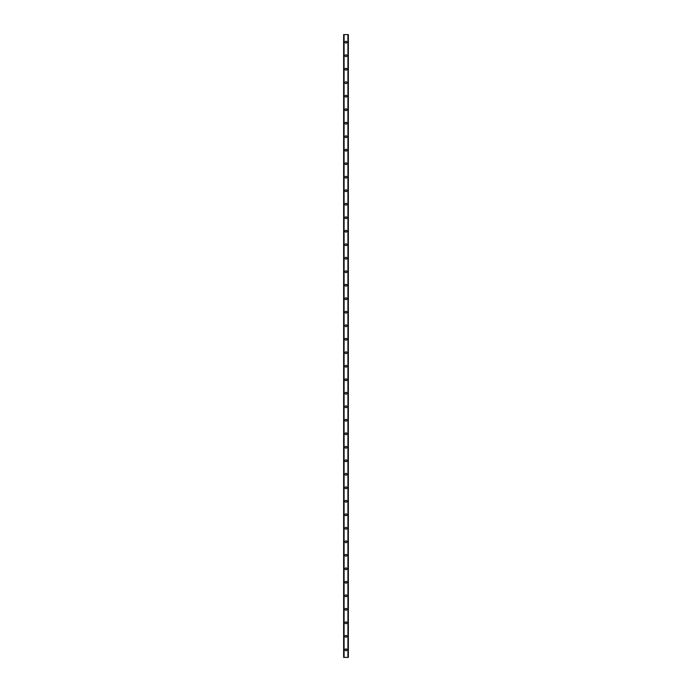 <?xml version="1.0" encoding="UTF-8"?>
<svg xmlns="http://www.w3.org/2000/svg" width="692" height="692" viewBox="0 0 692 692"><rect width="100%" height="100%" fill="white"/><g stroke="black" fill="none" stroke-linecap="round" stroke-linejoin="round"><path stroke-width="1.04" d="M345.074 649.805A0.926 0.926 0 0 1 346 648.88A0.926 0.926 0 0 1 346.926 649.805A0.926 0.926 0 0 1 346 650.731A0.926 0.926 0 0 1 345.074 649.805M345.074 636.303A0.926 0.926 0 0 1 346 635.377A0.926 0.926 0 0 1 346.926 636.303A0.926 0.926 0 0 1 346 637.228A0.926 0.926 0 0 1 345.074 636.303M345.074 622.8A0.926 0.926 0 0 1 346 621.874A0.926 0.926 0 0 1 346.926 622.8A0.926 0.926 0 0 1 346 623.726A0.926 0.926 0 0 1 345.074 622.8M345.074 609.297A0.926 0.926 0 0 1 346 608.372A0.926 0.926 0 0 1 346.926 609.297A0.926 0.926 0 0 1 346 610.223A0.926 0.926 0 0 1 345.074 609.297M345.074 595.795A0.926 0.926 0 0 1 346 594.869A0.926 0.926 0 0 1 346.926 595.795A0.926 0.926 0 0 1 346 596.72A0.926 0.926 0 0 1 345.074 595.795M345.074 582.292A0.926 0.926 0 0 1 346 581.366A0.926 0.926 0 0 1 346.926 582.292A0.926 0.926 0 0 1 346 583.218A0.926 0.926 0 0 1 345.074 582.292M345.074 568.789A0.926 0.926 0 0 1 346 567.864A0.926 0.926 0 0 1 346.926 568.789A0.926 0.926 0 0 1 346 569.715A0.926 0.926 0 0 1 345.074 568.789M345.074 555.287A0.926 0.926 0 0 1 346 554.361A0.926 0.926 0 0 1 346.926 555.287A0.926 0.926 0 0 1 346 556.212A0.926 0.926 0 0 1 345.074 555.287M345.074 541.784A0.926 0.926 0 0 1 346 540.859A0.926 0.926 0 0 1 346.926 541.784A0.926 0.926 0 0 1 346 542.71A0.926 0.926 0 0 1 345.074 541.784M345.074 528.281A0.926 0.926 0 0 1 346 527.356A0.926 0.926 0 0 1 346.926 528.281A0.926 0.926 0 0 1 346 529.207A0.926 0.926 0 0 1 345.074 528.281M345.074 514.779A0.926 0.926 0 0 1 346 513.853A0.926 0.926 0 0 1 346.926 514.779A0.926 0.926 0 0 1 346 515.713A0.926 0.926 0 0 1 345.074 514.779M345.074 501.276A0.926 0.926 0 0 1 346 500.351A0.926 0.926 0 0 1 346.926 501.276A0.926 0.926 0 0 1 346 502.21A0.926 0.926 0 0 1 345.074 501.276M345.074 487.773A0.926 0.926 0 0 1 346 486.848A0.926 0.926 0 0 1 346.926 487.773A0.926 0.926 0 0 1 346 488.708A0.926 0.926 0 0 1 345.074 487.773M345.074 474.271A0.926 0.926 0 0 1 346 473.345A0.926 0.926 0 0 1 346.926 474.271A0.926 0.926 0 0 1 346 475.205A0.926 0.926 0 0 1 345.074 474.271M345.074 460.768A0.926 0.926 0 0 1 346 459.843A0.926 0.926 0 0 1 346.926 460.768A0.926 0.926 0 0 1 346 461.702A0.926 0.926 0 0 1 345.074 460.768M345.074 447.266A0.926 0.926 0 0 1 346 446.34A0.926 0.926 0 0 1 346.926 447.266A0.926 0.926 0 0 1 346 448.2A0.926 0.926 0 0 1 345.074 447.266M345.074 433.763A0.926 0.926 0 0 1 346 432.837A0.926 0.926 0 0 1 346.926 433.763A0.926 0.926 0 0 1 346 434.697A0.926 0.926 0 0 1 345.074 433.763M345.074 420.26A0.926 0.926 0 0 1 346 419.335A0.926 0.926 0 0 1 346.926 420.26A0.926 0.926 0 0 1 346 421.194A0.926 0.926 0 0 1 345.074 420.26M345.074 406.758A0.926 0.926 0 0 1 346 405.832A0.926 0.926 0 0 1 346.926 406.758A0.926 0.926 0 0 1 346 407.692A0.926 0.926 0 0 1 345.074 406.758M345.074 393.255A0.926 0.926 0 0 1 346 392.329A0.926 0.926 0 0 1 346.926 393.255A0.926 0.926 0 0 1 346 394.189A0.926 0.926 0 0 1 345.074 393.255M345.074 379.752A0.926 0.926 0 0 1 346 378.827A0.926 0.926 0 0 1 346.926 379.752A0.926 0.926 0 0 1 346 380.687A0.926 0.926 0 0 1 345.074 379.752M345.074 366.25A0.926 0.926 0 0 1 346 365.324A0.926 0.926 0 0 1 346.926 366.25A0.926 0.926 0 0 1 346 367.184A0.926 0.926 0 0 1 345.074 366.25M345.074 352.747A0.926 0.926 0 0 1 346 351.821A0.926 0.926 0 0 1 346.926 352.747A0.926 0.926 0 0 1 346 353.681A0.926 0.926 0 0 1 345.074 352.747M345.074 339.253A0.926 0.926 0 0 1 346 338.319A0.926 0.926 0 0 1 346.926 339.253A0.926 0.926 0 0 1 346 340.179A0.926 0.926 0 0 1 345.074 339.253M345.074 325.75A0.926 0.926 0 0 1 346 324.816A0.926 0.926 0 0 1 346.926 325.75A0.926 0.926 0 0 1 346 326.676A0.926 0.926 0 0 1 345.074 325.75M345.074 312.248A0.926 0.926 0 0 1 346 311.313A0.926 0.926 0 0 1 346.926 312.248A0.926 0.926 0 0 1 346 313.173A0.926 0.926 0 0 1 345.074 312.248M345.074 298.745A0.926 0.926 0 0 1 346 297.811A0.926 0.926 0 0 1 346.926 298.745A0.926 0.926 0 0 1 346 299.671A0.926 0.926 0 0 1 345.074 298.745M345.074 285.242A0.926 0.926 0 0 1 346 284.308A0.926 0.926 0 0 1 346.926 285.242A0.926 0.926 0 0 1 346 286.168A0.926 0.926 0 0 1 345.074 285.242M345.074 271.74A0.926 0.926 0 0 1 346 270.806A0.926 0.926 0 0 1 346.926 271.74A0.926 0.926 0 0 1 346 272.665A0.926 0.926 0 0 1 345.074 271.74M345.074 258.237A0.926 0.926 0 0 1 346 257.303A0.926 0.926 0 0 1 346.926 258.237A0.926 0.926 0 0 1 346 259.163A0.926 0.926 0 0 1 345.074 258.237M345.074 244.734A0.926 0.926 0 0 1 346 243.8A0.926 0.926 0 0 1 346.926 244.734A0.926 0.926 0 0 1 346 245.66A0.926 0.926 0 0 1 345.074 244.734M345.074 231.232A0.926 0.926 0 0 1 346 230.298A0.926 0.926 0 0 1 346.926 231.232A0.926 0.926 0 0 1 346 232.157A0.926 0.926 0 0 1 345.074 231.232M345.074 217.729A0.926 0.926 0 0 1 346 216.795A0.926 0.926 0 0 1 346.926 217.729A0.926 0.926 0 0 1 346 218.655A0.926 0.926 0 0 1 345.074 217.729M345.074 204.226A0.926 0.926 0 0 1 346 203.292A0.926 0.926 0 0 1 346.926 204.226A0.926 0.926 0 0 1 346 205.152A0.926 0.926 0 0 1 345.074 204.226M345.074 190.724A0.926 0.926 0 0 1 346 189.79A0.926 0.926 0 0 1 346.926 190.724A0.926 0.926 0 0 1 346 191.649A0.926 0.926 0 0 1 345.074 190.724M345.074 177.221A0.926 0.926 0 0 1 346 176.287A0.926 0.926 0 0 1 346.926 177.221A0.926 0.926 0 0 1 346 178.147A0.926 0.926 0 0 1 345.074 177.221M345.074 163.719A0.926 0.926 0 0 1 346 162.793A0.926 0.926 0 0 1 346.926 163.719A0.926 0.926 0 0 1 346 164.644A0.926 0.926 0 0 1 345.074 163.719M345.074 150.216A0.926 0.926 0 0 1 346 149.29A0.926 0.926 0 0 1 346.926 150.216A0.926 0.926 0 0 1 346 151.141A0.926 0.926 0 0 1 345.074 150.216M345.074 136.713A0.926 0.926 0 0 1 346 135.788A0.926 0.926 0 0 1 346.926 136.713A0.926 0.926 0 0 1 346 137.639A0.926 0.926 0 0 1 345.074 136.713M345.074 123.211A0.926 0.926 0 0 1 346 122.285A0.926 0.926 0 0 1 346.926 123.211A0.926 0.926 0 0 1 346 124.136A0.926 0.926 0 0 1 345.074 123.211M345.074 109.708A0.926 0.926 0 0 1 346 108.782A0.926 0.926 0 0 1 346.926 109.708A0.926 0.926 0 0 1 346 110.633A0.926 0.926 0 0 1 345.074 109.708M345.074 96.205A0.926 0.926 0 0 1 346 95.28A0.926 0.926 0 0 1 346.926 96.205A0.926 0.926 0 0 1 346 97.131A0.926 0.926 0 0 1 345.074 96.205M345.074 82.703A0.926 0.926 0 0 1 346 81.777A0.926 0.926 0 0 1 346.926 82.703A0.926 0.926 0 0 1 346 83.628A0.926 0.926 0 0 1 345.074 82.703M345.074 69.2A0.926 0.926 0 0 1 346 68.274A0.926 0.926 0 0 1 346.926 69.2A0.926 0.926 0 0 1 346 70.126A0.926 0.926 0 0 1 345.074 69.2M345.074 55.697A0.926 0.926 0 0 1 346 54.772A0.926 0.926 0 0 1 346.926 55.697A0.926 0.926 0 0 1 346 56.623A0.926 0.926 0 0 1 345.074 55.697M345.074 42.195A0.926 0.926 0 0 1 346 41.269A0.926 0.926 0 0 1 346.926 42.195A0.926 0.926 0 0 1 346 43.12A0.926 0.926 0 0 1 345.074 42.195M348.327 34.6L343.639 34.6L343.639 657.4L348.361 657.4L348.361 34.6L348.327 657.4M343.673 34.6L343.673 657.4M343.985 34.6L343.985 657.4M344.08 34.6L344.08 657.4M347.92 34.6L347.92 657.4M348.015 34.6L348.015 657.4M344.002 34.6L344.002 657.4M347.998 34.6L347.998 657.4M343.639 34.6L343.639 657.4M348.361 34.6L348.361 657.4"/></g></svg>
